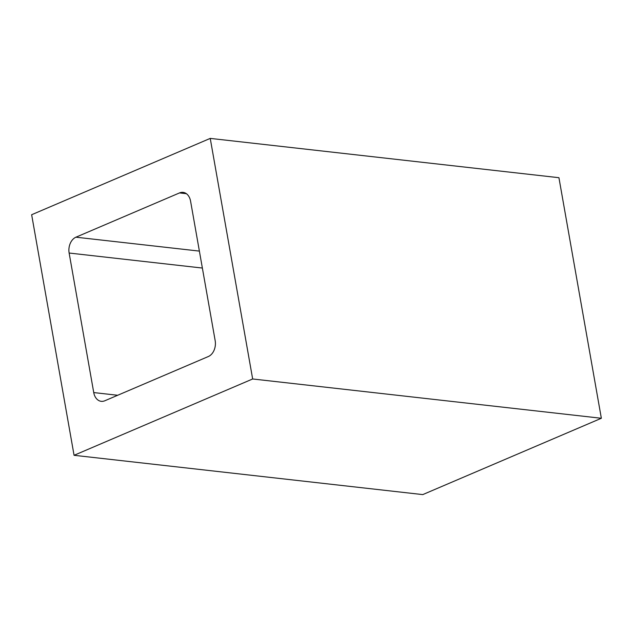<?xml version="1.0" encoding="UTF-8"?>
<svg xmlns="http://www.w3.org/2000/svg" width="633" height="633" viewBox="0 0 633 633"><rect width="100%" height="100%" fill="white"/><g stroke="black" fill="none" stroke-linecap="round" stroke-linejoin="round"><path stroke-width="0.95" d="M210.235 138.398L31.65 214.729L74.069 455.301L422.765 494.602L601.35 418.271L558.931 177.699L210.235 138.398L252.662 378.977L601.35 418.271M104.785 400.784L208.368 356.514A12.66 9.123 -83.6 0 0 215.173 340.665L190.573 201.136A12.66 9.123 -83.6 0 0 183.064 192.369A12.66 9.123 -83.6 0 0 179.519 192.923L75.944 237.193A12.66 9.123 -83.6 0 0 69.132 253.034L93.739 392.571A12.66 9.123 -83.6 0 0 101.248 401.33A12.66 9.123 -83.6 0 0 104.785 400.784M74.069 455.301L252.662 378.977M93.739 392.571L117.691 395.269M69.132 253.034L202.37 268.052M75.944 237.193L199.379 251.103M179.519 192.923L186.387 193.698"/></g></svg>
